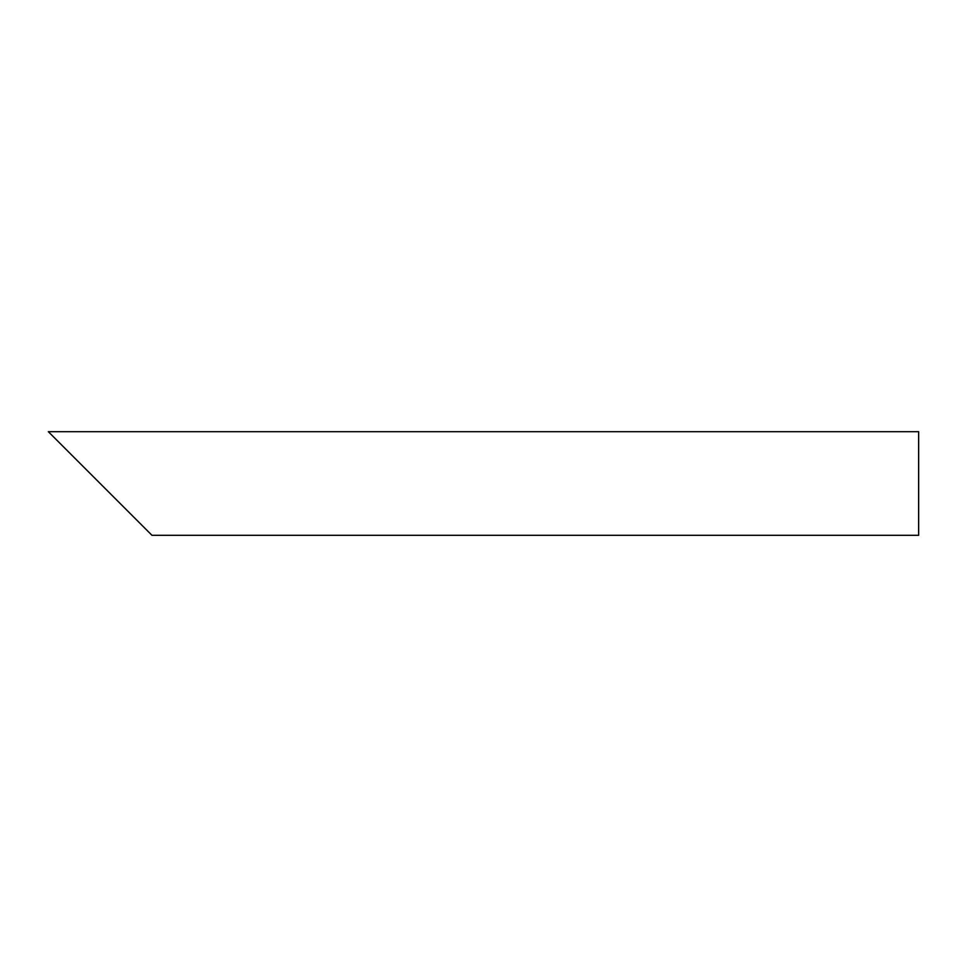 <?xml version="1.0" encoding="UTF-8"?>
<svg xmlns="http://www.w3.org/2000/svg" width="967" height="967" viewBox="0 0 967 967"><rect width="100%" height="100%" fill="white"/><g stroke="black" fill="none" stroke-linecap="round" stroke-linejoin="round"><path stroke-width="1.45" d="M135.501 518.844L64.813 448.156M918.65 483.5L918.65 535.307L151.976 535.307L48.35 431.693L918.65 431.693L918.65 483.5"/></g></svg>
